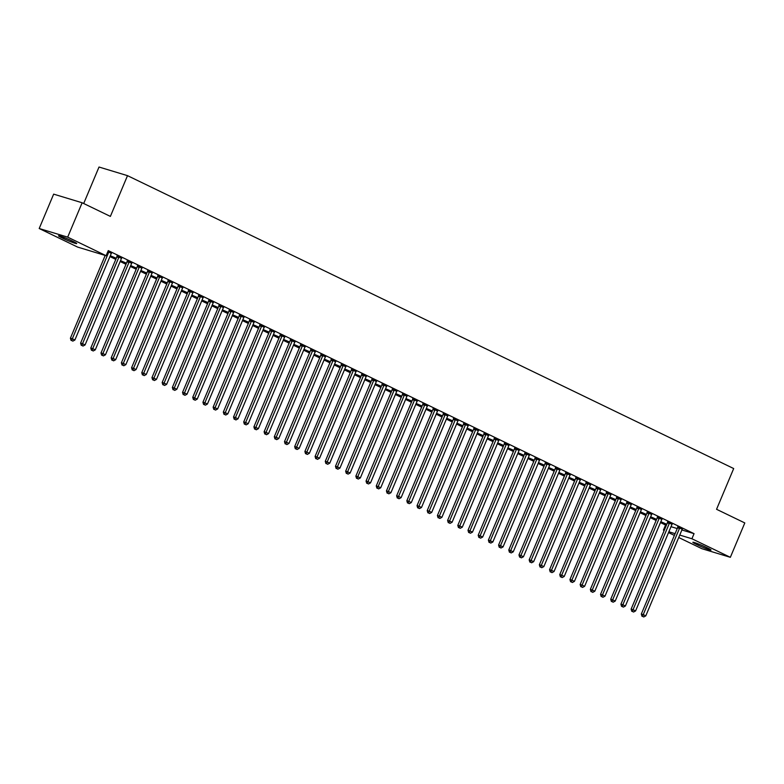 <?xml version="1.0" encoding="UTF-8"?>
<svg xmlns="http://www.w3.org/2000/svg" width="784" height="784" viewBox="0 0 784 784"><rect width="100%" height="100%" fill="white"/><g stroke="black" fill="none" stroke-linecap="round" stroke-linejoin="round"><path stroke-width="1.18" d="M109.946 256.574L115.797 259.396M120.148 261.503L125.989 264.326M130.34 266.423L136.181 269.245M140.532 271.352L146.383 274.175M150.734 276.282L156.575 279.104M160.926 281.201L166.767 284.024M171.118 286.131L176.959 288.953M181.31 291.05L187.16 293.873M191.512 295.98L197.352 298.802M201.704 300.909L207.544 303.731M211.896 305.829L217.746 308.651M222.097 310.758L227.938 313.58M232.289 315.687L238.13 318.51M242.481 320.607L248.322 323.429M252.683 325.536L258.524 328.359M262.875 330.466L268.716 333.288M273.067 335.385L278.908 338.208M283.259 340.315L289.11 343.137M293.461 345.234L299.302 348.057M303.653 350.164L309.494 352.986M313.845 355.093L319.686 357.916M324.047 360.013L329.888 362.835M334.239 364.942L340.08 367.765M344.431 369.872L350.272 372.694M354.623 374.791L360.473 377.614M364.825 379.721L370.665 382.543M375.017 384.65L380.857 387.472M385.209 389.57L391.049 392.392M395.41 394.499L401.251 397.321M405.602 399.419L411.443 402.241M415.794 404.348L421.635 407.17M425.986 409.277L431.837 412.1M436.188 414.197L442.029 417.019M446.38 419.126L452.221 421.949M456.572 424.056L462.423 426.878M466.774 428.975L472.615 431.798M476.966 433.905L482.807 436.727M487.158 438.834L492.999 441.657M497.35 443.754L503.201 446.576M507.552 448.683L513.393 451.506M517.744 453.603L523.585 456.425M527.936 458.532L533.786 461.355M538.138 463.462L543.978 466.284M548.33 468.381L554.17 471.204M558.522 473.311L564.362 476.133M568.714 478.24L574.564 481.062M578.915 483.16L584.756 485.982M589.107 488.089L594.948 490.911M599.299 493.018L605.15 495.841M609.501 497.938L615.342 500.76M619.693 502.867L625.534 505.69M629.885 507.787L635.726 510.609M640.087 512.716L645.928 515.539M650.279 517.646L656.12 520.468M660.471 522.565L665.567 525.035L663.431 530.121L664.224 530.366M77.636 247.087L39.2 228.516L67.679 237.14L106.114 255.711L77.636 247.087M67.679 237.14L82.134 202.762L53.655 194.138L39.2 228.516M83.692 203.507L99.019 167.031L127.508 175.655L733.687 468.548L716.556 509.296L744.8 522.938L730.345 557.316L701.866 548.692L678.719 537.51M674.367 535.413L668.527 532.591M664.175 530.484L663.431 530.121M121.52 258.367L116.983 256.192M126.342 263.483L120.501 260.66M120.511 260.631L126.459 263.199M141.914 268.216L137.376 266.041M146.726 273.342L140.885 270.519M140.895 270.49L146.853 273.048M162.298 278.065L157.76 275.89M167.119 283.191L161.279 280.368M161.288 280.339L167.237 282.897M182.692 287.924L178.154 285.739M187.513 293.04L181.663 290.217M181.682 290.188L187.631 292.755M203.076 297.773L198.538 295.597M207.897 302.889L202.056 300.066M202.066 300.047L208.025 302.604M223.469 307.622L218.932 305.446M228.291 312.747L222.45 309.925M222.46 309.896L228.409 312.453M243.853 317.481L239.316 315.295M248.675 322.596L242.834 319.774M242.844 319.745L248.802 322.302M264.247 327.33L259.71 325.144M269.069 332.445L263.228 329.623M263.238 329.594L269.186 332.161M284.641 337.179L280.104 335.003M289.453 342.294L283.612 339.472L289.58 342.01M305.025 347.028L300.488 344.852M309.847 352.153L304.006 349.331L309.964 351.859M325.419 356.887L320.881 354.701M330.24 362.002L324.39 359.18M324.409 359.15L330.358 361.718M345.803 366.736L341.265 364.56M350.624 371.851L344.784 369.029M344.793 368.999L350.752 371.567M366.197 376.585L361.659 374.409M371.018 381.71L365.177 378.878L371.136 381.416M386.581 386.434L382.043 384.258M391.402 391.559L385.561 388.737L391.53 391.265M406.974 396.292L402.437 394.107M411.796 401.408L405.955 398.586L411.914 401.124M427.368 406.141L422.831 403.966M432.19 411.257L426.339 408.435L432.307 410.973M447.752 415.99L443.215 413.815M452.574 421.116L446.733 418.293M446.743 418.264L452.701 420.822M468.146 425.849L463.609 423.664M472.968 430.965L467.117 428.142M467.137 428.113L473.085 430.671M488.53 435.698L483.993 433.513M493.352 440.814L487.511 437.991M487.521 437.962L493.479 440.53M508.924 445.547L504.386 443.372M513.745 450.663L507.905 447.84M507.914 447.821L513.863 450.379M529.318 455.396L524.78 453.221M534.129 460.522L528.289 457.699M528.298 457.67L534.257 460.228M549.702 465.255L545.164 463.07M554.523 470.371L548.682 467.548M548.692 467.519L554.641 470.086M570.095 475.104L565.558 472.928M574.917 480.22L569.066 477.397M569.086 477.368L575.035 479.935M590.479 484.953L585.942 482.777M595.301 490.078L589.46 487.246M589.47 487.227L595.428 489.784M610.873 494.802L606.336 492.626M615.695 499.927L609.854 497.105M609.864 497.076L615.812 499.633M631.257 504.661L626.72 502.475M636.079 509.776L630.238 506.954M630.248 506.925L636.206 509.492M651.651 514.51L647.114 512.334M656.473 519.625L650.632 516.803M650.642 516.774L656.59 519.341M672.045 524.359L667.507 522.183M665.567 525.035L666.361 525.27M671.006 526.681L677.249 528.563M681.894 529.974L694.056 533.659L108.261 250.615L106.114 255.711M682.237 529.288L677.699 527.113M666.665 524.555L660.824 521.732M660.834 521.703L666.792 524.271M661.843 519.439L657.306 517.254M646.281 514.706L640.43 511.883M640.45 511.854L646.398 514.412M641.459 509.58L636.922 507.405M625.887 504.847L620.046 502.025L626.004 504.563M621.065 499.731L616.528 497.556M605.493 494.998L599.652 492.176L605.62 494.714M600.681 489.882L596.144 487.697M585.109 485.149L579.268 482.327L585.227 484.855M580.287 480.033L575.75 477.848M564.715 475.3L558.874 472.478L564.843 475.006M559.894 470.175L555.356 467.999M544.331 465.441L538.49 462.619L544.449 465.157M539.51 460.326L534.972 458.15M523.937 455.592L518.097 452.77M518.106 452.74L524.065 455.308M519.116 450.477L514.578 448.291M503.553 445.743L497.703 442.921M497.722 442.891L503.671 445.449M498.732 440.618L494.194 438.442M483.16 435.894L477.319 433.062L483.277 435.6M478.338 430.769L473.801 428.593M462.766 426.035L456.925 423.213M456.935 423.184L462.893 425.751M457.954 420.92L453.407 418.744M442.382 416.186L436.541 413.364M436.551 413.335L442.499 415.902M437.56 411.071L433.023 408.885M421.988 406.337L416.147 403.515M416.157 403.486L422.115 406.043M417.166 401.212L412.629 399.036M401.604 396.479L395.753 393.656M395.773 393.637L401.722 396.194M396.782 391.363L392.245 389.187M381.21 386.63L375.369 383.807M375.379 383.778L381.328 386.345M376.389 381.514L371.851 379.329M360.826 376.781L354.976 373.958M354.985 373.929L360.944 376.487M356.005 371.665L351.467 369.48M340.432 366.932L334.592 364.109M334.601 364.08L340.55 366.638M335.611 361.806L331.073 359.631M320.039 357.073L314.198 354.25M314.208 354.231L320.166 356.789M315.217 351.957L310.68 349.782M299.655 347.224L293.814 344.401M293.824 344.372L299.772 346.94M294.833 342.108L290.296 339.923M279.261 337.375L273.42 334.552M273.43 334.523L279.388 337.081M274.439 332.249L269.902 330.074M258.877 327.526L253.026 324.694L258.994 327.232M254.055 322.4L249.518 320.225M238.483 317.667L232.642 314.845L238.601 317.383M233.661 312.551L229.124 310.376M218.089 307.818L212.248 304.996L218.217 307.534M213.277 302.702L208.74 300.517M197.705 297.969L191.864 295.147L197.823 297.675M192.884 292.844L188.346 290.668M177.311 288.11L171.471 285.288M171.48 285.268L177.439 287.826M172.49 282.995L167.952 280.819M156.927 278.261L151.087 275.439M151.096 275.409L157.045 277.977M152.106 273.146L147.568 270.96M136.534 268.412L130.693 265.59L136.661 268.118M131.712 263.297L127.175 261.111M116.15 258.563L110.299 255.741L116.267 258.269M111.328 253.438L107.908 251.458M61.769 237.738A8.869 0.657 22.8 0 1 58.526 235.798A8.869 0.657 22.8 0 1 63.161 237.121A8.869 0.657 22.8 0 1 71.618 240.727L73.461 241.609A8.869 0.657 22.8 0 1 76.705 243.559A8.869 0.657 22.8 0 1 72.059 242.236A8.869 0.657 22.8 0 1 63.602 238.63L61.769 237.738L62.181 236.758M694.056 533.659L691.909 538.755L730.345 557.316M82.134 202.762L110.377 216.404L127.508 175.655M707.776 548.094A8.869 0.657 22.8 0 1 711.029 550.045A8.869 0.657 22.8 0 1 706.384 548.722A8.869 0.657 22.8 0 1 697.927 545.115L696.094 544.223A8.869 0.657 22.8 0 1 692.85 542.283A8.869 0.657 22.8 0 1 697.486 543.606A8.869 0.657 22.8 0 1 705.943 547.212L707.776 548.094M668.87 531.777L675.102 533.659M679.748 535.07L691.909 538.755M679.473 528.416L677.552 527.838L641.312 614.039L643.243 614.627L679.473 528.416A1.382 1.127 106.8 0 0 679.601 527.906L679.62 527.691M642.733 616.479L643.752 616.969L642.733 616.479L643.243 614.627L645.791 615.861L682.031 529.651A1.382 1.127 106.8 0 1 682.296 529.21L682.443 529.053M677.552 527.838A1.382 1.127 106.8 0 0 677.68 527.328L677.719 526.819M641.312 614.039L641.959 616.244M643.752 616.969L645.791 615.861M669.281 523.496L667.36 522.908L631.12 609.119L633.041 609.697L669.281 523.496A1.382 1.127 106.8 0 0 669.409 522.977L669.428 522.761M632.531 611.549L633.56 612.039L632.531 611.549L633.041 609.697L635.589 610.932L671.829 524.721A1.382 1.127 106.8 0 1 672.104 524.28L672.241 524.124M667.36 522.908A1.382 1.127 106.8 0 0 667.488 522.399L667.527 521.889M631.12 609.119L631.767 611.314M633.56 612.039L635.589 610.932M659.089 518.567L657.168 517.979L620.928 604.19L622.849 604.778L659.089 518.567A1.382 1.127 106.8 0 0 659.217 518.057L659.236 517.842M622.339 606.62L623.358 607.12L622.339 606.62L622.849 604.778L625.397 606.003L661.637 519.802A1.382 1.127 106.8 0 1 661.912 519.361L662.049 519.204M657.168 517.979A1.382 1.127 106.8 0 0 657.286 517.469L657.335 516.97M620.928 604.19L621.575 606.395M623.358 607.12L625.397 606.003M648.897 513.638L646.967 513.059L610.726 599.27L612.657 599.848L648.897 513.638A1.382 1.127 106.8 0 0 649.015 513.128L649.034 512.912M612.147 601.7L613.166 602.19L612.147 601.7L612.657 599.848L615.205 601.083L651.445 514.872A1.382 1.127 106.8 0 1 651.72 514.431L651.857 514.275M646.967 513.059A1.382 1.127 106.8 0 0 647.094 512.55L647.133 512.04M610.726 599.27L611.373 601.465M613.166 602.19L615.205 601.083M638.695 508.718L636.775 508.13L600.534 594.341L602.465 594.919L638.695 508.718A1.382 1.127 106.8 0 0 638.823 508.199L638.842 507.983M601.955 596.771L602.974 597.261L601.955 596.771L602.465 594.919L605.013 596.154L641.243 509.943A1.382 1.127 106.8 0 1 641.518 509.502L641.655 509.345M636.775 508.13A1.382 1.127 106.8 0 0 636.902 507.62L636.941 507.111M600.534 594.341L601.181 596.536M602.974 597.261L605.013 596.154M628.503 503.789L626.583 503.201L590.342 589.411L592.263 589.999L628.503 503.789A1.382 1.127 106.8 0 0 628.631 503.279L628.65 503.063M591.753 591.842L592.773 592.341L591.753 591.842L592.263 589.999L594.811 591.224L631.051 505.023A1.382 1.127 106.8 0 1 631.326 504.582L631.463 504.426M626.583 503.201A1.382 1.127 106.8 0 0 626.71 502.691L626.749 502.191M590.342 589.411L590.989 591.616M592.773 592.341L594.811 591.224M618.311 498.859L616.381 498.281L580.15 584.492L582.071 585.07L618.311 498.859A1.382 1.127 106.8 0 0 618.439 498.35L618.449 498.134M581.561 586.922L582.581 587.412L581.561 586.922L582.071 585.07L584.619 586.305L620.859 500.094A1.382 1.127 106.8 0 1 621.134 499.653L621.271 499.496M616.381 498.281A1.382 1.127 106.8 0 0 616.508 497.771L616.557 497.262M580.15 584.492L580.787 586.687M582.581 587.412L584.619 586.305M608.11 493.94L606.189 493.352L569.948 579.562L571.879 580.14L608.11 493.94A1.382 1.127 106.8 0 0 608.237 493.43L608.257 493.214M571.369 581.993L572.389 582.483L571.369 581.993L571.879 580.14L574.427 581.375L610.667 495.165A1.382 1.127 106.8 0 1 610.932 494.724L611.079 494.567M606.189 493.352A1.382 1.127 106.8 0 0 606.316 492.842L606.355 492.332M569.948 579.562L570.595 581.757M572.389 582.483L574.427 581.375M597.918 489.01L595.997 488.432L559.756 574.633L561.677 575.221L597.918 489.01A1.382 1.127 106.8 0 0 598.045 488.501L598.065 488.285M561.168 577.073L562.187 577.563L561.168 577.073L561.677 575.221L564.225 576.446L600.466 490.245A1.382 1.127 106.8 0 1 600.74 489.804L600.877 489.647M595.997 488.432A1.382 1.127 106.8 0 0 596.124 487.913L596.163 487.413M559.756 574.633L560.403 576.838M562.187 577.563L564.225 576.446M587.726 484.081L585.795 483.503L549.564 569.713L551.485 570.291L587.726 484.081A1.382 1.127 106.8 0 0 587.853 483.571L587.873 483.356M550.976 572.144L551.995 572.634L550.976 572.144L551.485 570.291L554.033 571.526L590.274 485.316A1.382 1.127 106.8 0 1 590.548 484.875L590.685 484.718M585.795 483.503A1.382 1.127 106.8 0 0 585.922 482.993L585.971 482.483M549.564 569.713L550.211 571.908M551.995 572.634L554.033 571.526M577.534 479.161L575.603 478.573L539.363 564.784L541.293 565.372L577.534 479.161A1.382 1.127 106.8 0 0 577.651 478.652L577.671 478.436M540.784 567.214L541.803 567.714L540.784 567.214L541.293 565.372L543.841 566.597L580.082 480.386A1.382 1.127 106.8 0 1 580.356 479.955L580.493 479.788M575.603 478.573A1.382 1.127 106.8 0 0 575.73 478.064L575.77 477.564M539.363 564.784L540.009 566.989M541.803 567.714L543.841 566.597M567.332 474.232L565.411 473.654L529.171 559.854L531.091 560.442L567.332 474.232A1.382 1.127 106.8 0 0 567.459 473.722L567.479 473.507M530.592 562.295L531.611 562.785L530.592 562.295L531.091 560.442L533.649 561.677L569.88 475.467A1.382 1.127 106.8 0 1 570.154 475.026L570.291 474.869M565.411 473.654A1.382 1.127 106.8 0 0 565.538 473.144L565.578 472.634M529.171 559.854L529.817 562.059M531.611 562.785L533.649 561.677M557.14 469.312L555.219 468.724L518.979 554.935L520.899 555.513L557.14 469.312A1.382 1.127 106.8 0 0 557.267 468.793L557.287 468.577M520.39 557.365L521.409 557.855L520.39 557.365L520.899 555.513L523.447 556.748L559.688 470.537A1.382 1.127 106.8 0 1 559.962 470.096L560.099 469.939M555.219 468.724A1.382 1.127 106.8 0 0 555.337 468.215L555.386 467.705M518.979 554.935L519.625 557.13M521.409 557.855L523.447 556.748M546.948 464.383L545.017 463.795L508.787 550.005L510.707 550.593L546.948 464.383A1.382 1.127 106.8 0 0 547.075 463.873L547.085 463.658M510.198 552.436L511.217 552.936L510.198 552.436L510.707 550.593L513.255 551.818L549.496 465.618A1.382 1.127 106.8 0 1 549.77 465.177L549.907 465.02M545.017 463.795A1.382 1.127 106.8 0 0 545.145 463.285L545.194 462.785M508.787 550.005L509.424 552.21M511.217 552.936L513.255 551.818M536.746 459.453L534.825 458.875L498.585 545.086L500.515 545.664L536.746 459.453A1.382 1.127 106.8 0 0 536.873 458.944L536.893 458.728M500.006 547.516L501.025 548.006L500.006 547.516L500.515 545.664L503.063 546.899L539.304 460.688A1.382 1.127 106.8 0 1 539.568 460.247L539.715 460.09M534.825 458.875A1.382 1.127 106.8 0 0 534.953 458.366L534.992 457.856M498.585 545.086L499.232 547.281M501.025 548.006L503.063 546.899M526.554 454.534L524.633 453.946L488.393 540.156L490.314 540.735L526.554 454.534A1.382 1.127 106.8 0 0 526.681 454.014L526.701 453.799M489.804 542.587L490.823 543.077L489.804 542.587L490.314 540.735L492.862 541.969L529.102 455.759A1.382 1.127 106.8 0 1 529.376 455.318L529.514 455.161M524.633 453.946A1.382 1.127 106.8 0 0 524.761 453.436L524.8 452.927M488.393 540.156L489.04 542.352M490.823 543.077L492.862 541.969M516.362 449.604L514.431 449.026L478.201 535.227L480.122 535.815L516.362 449.604A1.382 1.127 106.8 0 0 516.489 449.095L516.509 448.879M479.612 537.657L480.631 538.157L479.612 537.657L480.122 535.815L482.67 537.04L518.91 450.839A1.382 1.127 106.8 0 1 519.184 450.398L519.322 450.241M514.431 449.026A1.382 1.127 106.8 0 0 514.559 448.507L514.608 448.007M478.201 535.227L478.848 537.432M480.631 538.157L482.67 537.04M506.17 444.675L504.239 444.097L467.999 530.307L469.93 530.886L506.17 444.675A1.382 1.127 106.8 0 0 506.288 444.165L506.307 443.95M469.42 532.738L470.439 533.228L469.42 532.738L469.93 530.886L472.478 532.12L508.718 445.91A1.382 1.127 106.8 0 1 508.992 445.469L509.13 445.312M504.239 444.097A1.382 1.127 106.8 0 0 504.367 443.587L504.406 443.078M467.999 530.307L468.646 532.503M470.439 533.228L472.478 532.12M495.968 439.755L494.047 439.167L457.807 525.378L459.728 525.956L495.968 439.755A1.382 1.127 106.8 0 0 496.096 439.246L496.115 439.03M459.228 527.808L460.247 528.298L459.228 527.808L459.728 525.956L462.286 527.191L498.516 440.98A1.382 1.127 106.8 0 1 498.791 440.539L498.928 440.383M494.047 439.167A1.382 1.127 106.8 0 0 494.175 438.658L494.214 438.148M457.807 525.378L458.454 527.573M460.247 528.298L462.286 527.191M485.776 434.826L483.855 434.248L447.615 520.449L449.536 521.037L485.776 434.826A1.382 1.127 106.8 0 0 485.904 434.316L485.923 434.101M449.026 522.889L450.045 523.379L449.026 522.889L449.536 521.037L452.084 522.262L488.324 436.061A1.382 1.127 106.8 0 1 488.599 435.62L488.736 435.463M483.855 434.248A1.382 1.127 106.8 0 0 483.973 433.728L484.022 433.229M447.615 520.449L448.262 522.654M450.045 523.379L452.084 522.262M475.584 429.897L473.654 429.318L437.413 515.529L439.344 516.107L475.584 429.897A1.382 1.127 106.8 0 0 475.712 429.387L475.721 429.171M438.834 517.959L439.853 518.449L438.834 517.959L439.344 516.107L441.892 517.342L478.132 431.131A1.382 1.127 106.8 0 1 478.407 430.69L478.544 430.534M473.654 429.318A1.382 1.127 106.8 0 0 473.781 428.809L473.83 428.299M437.413 515.529L438.06 517.724M439.853 518.449L441.892 517.342M465.382 424.977L463.462 424.389L427.221 510.6L429.152 511.188L465.382 424.977A1.382 1.127 106.8 0 0 465.51 424.467L465.529 424.252M428.642 513.03L429.661 513.53L428.642 513.03L429.152 511.188L431.7 512.413L467.93 426.202A1.382 1.127 106.8 0 1 468.205 425.771L468.352 425.604M463.462 424.389A1.382 1.127 106.8 0 0 463.589 423.879L463.628 423.38M427.221 510.6L427.868 512.805M429.661 513.53L431.7 512.413M455.19 420.048L453.27 419.469L417.029 505.67L418.95 506.258L455.19 420.048A1.382 1.127 106.8 0 0 455.318 419.538L455.337 419.322M418.44 508.11L419.46 508.6L418.44 508.11L418.95 506.258L421.498 507.493L457.738 421.282A1.382 1.127 106.8 0 1 458.013 420.841L458.15 420.685M453.27 419.469A1.382 1.127 106.8 0 0 453.397 418.96L453.436 418.45M417.029 505.67L417.676 507.875M419.46 508.6L421.498 507.493M444.998 415.128L443.068 414.54L406.837 500.751L408.758 501.329L444.998 415.128A1.382 1.127 106.8 0 0 445.126 414.609L445.145 414.393M408.248 503.181L409.268 503.671L408.248 503.181L408.758 501.329L411.306 502.564L447.546 416.353A1.382 1.127 106.8 0 1 447.821 415.912L447.958 415.755M443.068 414.54A1.382 1.127 106.8 0 0 443.195 414.03L443.244 413.521M406.837 500.751L407.484 502.946M409.268 503.671L411.306 502.564M434.806 410.199L432.876 409.611L396.635 495.821L398.566 496.409L434.806 410.199A1.382 1.127 106.8 0 0 434.924 409.689L434.944 409.473M398.056 498.252L399.076 498.751L398.056 498.252L398.566 496.409L401.114 497.634L437.354 411.433A1.382 1.127 106.8 0 1 437.629 410.992L437.766 410.836M432.876 409.611A1.382 1.127 106.8 0 0 433.003 409.101L433.042 408.601M396.635 495.821L397.282 498.026M399.076 498.751L401.114 497.634M424.605 405.269L422.684 404.691L386.443 490.902L388.364 491.48L424.605 405.269A1.382 1.127 106.8 0 0 424.732 404.76L424.752 404.544M387.864 493.332L388.884 493.822L387.864 493.332L388.364 491.48L390.922 492.715L427.153 406.504A1.382 1.127 106.8 0 1 427.427 406.063L427.564 405.906M422.684 404.691A1.382 1.127 106.8 0 0 422.811 404.181L422.85 403.672M386.443 490.902L387.09 493.097M388.884 493.822L390.922 492.715M414.413 400.35L412.492 399.762L376.251 485.972L378.172 486.55L414.413 400.35A1.382 1.127 106.8 0 0 414.54 399.83L414.56 399.615M377.663 488.403L378.682 488.893L377.663 488.403L378.172 486.55L380.72 487.785L416.961 401.575A1.382 1.127 106.8 0 1 417.235 401.134L417.372 400.977M412.492 399.762A1.382 1.127 106.8 0 0 412.609 399.252L412.658 398.742M376.251 485.972L376.898 488.167M378.682 488.893L380.72 487.785M404.221 395.42L402.29 394.842L366.05 481.043L367.98 481.631L404.221 395.42A1.382 1.127 106.8 0 0 404.348 394.911L404.358 394.695M367.471 483.483L368.49 483.973L367.471 483.483L367.98 481.631L370.528 482.856L406.769 396.655A1.382 1.127 106.8 0 1 407.043 396.214L407.18 396.057M402.29 394.842A1.382 1.127 106.8 0 0 402.417 394.323L402.466 393.823M366.05 481.043L366.696 483.248M368.49 483.973L370.528 482.856M394.019 390.491L392.098 389.913L355.858 476.123L357.788 476.701L394.019 390.491A1.382 1.127 106.8 0 0 394.146 389.981L394.166 389.766M357.279 478.554L358.298 479.044L357.279 478.554L357.788 476.701L360.336 477.936L396.567 391.726A1.382 1.127 106.8 0 1 396.841 391.285L396.988 391.128M392.098 389.913A1.382 1.127 106.8 0 0 392.225 389.403L392.265 388.893M355.858 476.123L356.504 478.318M358.298 479.044L360.336 477.936M383.827 385.571L381.906 384.983L345.666 471.194L347.586 471.772L383.827 385.571A1.382 1.127 106.8 0 0 383.954 385.062L383.974 384.846M347.077 473.624L348.096 474.114L347.077 473.624L347.586 471.772L350.134 473.007L386.375 386.796A1.382 1.127 106.8 0 1 386.649 386.355L386.786 386.198M381.906 384.983A1.382 1.127 106.8 0 0 382.033 384.474L382.073 383.964M345.666 471.194L346.312 473.389M348.096 474.114L350.134 473.007M373.635 380.642L371.704 380.064L335.474 466.264L337.394 466.852L373.635 380.642A1.382 1.127 106.8 0 0 373.762 380.132L373.782 379.917M336.885 468.705L337.904 469.195L336.885 468.705L337.394 466.852L339.942 468.077L376.183 381.877A1.382 1.127 106.8 0 1 376.457 381.436L376.594 381.279M371.704 380.064A1.382 1.127 106.8 0 0 371.832 379.544L371.881 379.044M335.474 466.264L336.12 468.469M337.904 469.195L339.942 468.077M363.443 375.712L361.512 375.134L325.272 461.345L327.202 461.923L363.443 375.712A1.382 1.127 106.8 0 0 363.56 375.203L363.58 374.987M326.693 463.775L327.712 464.265L326.693 463.775L327.202 461.923L329.75 463.158L365.991 376.947A1.382 1.127 106.8 0 1 366.255 376.506L366.402 376.349M361.512 375.134A1.382 1.127 106.8 0 0 361.64 374.625L361.679 374.115M325.272 461.345L325.919 463.54M327.712 464.265L329.75 463.158M353.241 370.793L351.32 370.205L315.08 456.415L317.001 457.003L353.241 370.793A1.382 1.127 106.8 0 0 353.368 370.283L353.388 370.068M316.501 458.846L317.52 459.346L316.501 458.846L317.001 457.003L319.549 458.228L355.789 372.018A1.382 1.127 106.8 0 1 356.063 371.587L356.201 371.42M351.32 370.205A1.382 1.127 106.8 0 0 351.448 369.695L351.487 369.195M315.08 456.415L315.727 458.62M317.52 459.346L319.549 458.228M343.049 365.863L341.128 365.285L304.888 451.486L306.809 452.074L343.049 365.863A1.382 1.127 106.8 0 0 343.176 365.354L343.196 365.138M306.299 453.926L307.318 454.416L306.299 453.926L306.809 452.074L309.357 453.309L345.597 367.098A1.382 1.127 106.8 0 1 345.871 366.657L346.009 366.5M341.128 365.285A1.382 1.127 106.8 0 0 341.246 364.776L341.295 364.266M304.888 451.486L305.535 453.691M307.318 454.416L309.357 453.309M332.857 360.944L330.926 360.356L294.686 446.566L296.617 447.145L332.857 360.944A1.382 1.127 106.8 0 0 332.984 360.424L332.994 360.209M296.107 448.997L297.126 449.487L296.107 448.997L296.617 447.145L299.165 448.379L335.405 362.169A1.382 1.127 106.8 0 1 335.679 361.728L335.817 361.571M330.926 360.356A1.382 1.127 106.8 0 0 331.054 359.846L331.103 359.337M294.686 446.566L295.333 448.762M297.126 449.487L299.165 448.379M322.655 356.014L320.734 355.426L284.494 441.637L286.425 442.225L322.655 356.014A1.382 1.127 106.8 0 0 322.783 355.505L322.802 355.289M285.915 444.067L286.934 444.567L285.915 444.067L286.425 442.225L288.973 443.45L325.203 357.249A1.382 1.127 106.8 0 1 325.478 356.808L325.615 356.651M320.734 355.426A1.382 1.127 106.8 0 0 320.862 354.917L320.901 354.417M284.494 441.637L285.141 443.842M286.934 444.567L288.973 443.45M312.463 351.085L310.542 350.507L274.302 436.717L276.223 437.296L312.463 351.085A1.382 1.127 106.8 0 0 312.591 350.575L312.61 350.36M275.713 439.148L276.732 439.638L275.713 439.148L276.223 437.296L278.771 438.53L315.011 352.32A1.382 1.127 106.8 0 1 315.286 351.879L315.423 351.722M310.542 350.507A1.382 1.127 106.8 0 0 310.67 349.997L310.709 349.488M274.302 436.717L274.949 438.913M276.732 439.638L278.771 438.53M302.271 346.165L300.341 345.577L264.11 431.788L266.031 432.366L302.271 346.165A1.382 1.127 106.8 0 0 302.399 345.646L302.418 345.43M265.521 434.218L266.54 434.708L265.521 434.218L266.031 432.366L268.579 433.601L304.819 347.39A1.382 1.127 106.8 0 1 305.094 346.949L305.231 346.793M300.341 345.577A1.382 1.127 106.8 0 0 300.468 345.068L300.517 344.558M264.11 431.788L264.757 433.983M266.54 434.708L268.579 433.601M292.069 341.236L290.149 340.658L253.908 426.859L255.839 427.447L292.069 341.236A1.382 1.127 106.8 0 0 292.197 340.726L292.216 340.511M255.329 429.299L256.348 429.789L255.329 429.299L255.839 427.447L258.387 428.672L294.627 342.471A1.382 1.127 106.8 0 1 294.892 342.03L295.039 341.873M290.149 340.658A1.382 1.127 106.8 0 0 290.276 340.138L290.315 339.639M253.908 426.859L254.555 429.064M256.348 429.789L258.387 428.672M281.877 336.307L279.957 335.728L243.716 421.939L245.637 422.517L281.877 336.307A1.382 1.127 106.8 0 0 282.005 335.797L282.024 335.581M245.127 424.369L246.156 424.859L245.127 424.369L245.637 422.517L248.185 423.752L284.425 337.541A1.382 1.127 106.8 0 1 284.7 337.1L284.837 336.944M279.957 335.728A1.382 1.127 106.8 0 0 280.084 335.219L280.123 334.709M243.716 421.939L244.363 424.134M246.156 424.859L248.185 423.752M271.685 331.387L269.765 330.799L233.524 417.01L235.445 417.588L271.685 331.387A1.382 1.127 106.8 0 0 271.813 330.877L271.832 330.662M234.935 419.44L235.955 419.93L234.935 419.44L235.445 417.588L237.993 418.823L274.233 332.612A1.382 1.127 106.8 0 1 274.508 332.171L274.645 332.014M269.765 330.799A1.382 1.127 106.8 0 0 269.882 330.289L269.931 329.78M233.524 417.01L234.171 419.205M235.955 419.93L237.993 418.823M261.493 326.458L259.563 325.879L223.322 412.08L225.253 412.668L261.493 326.458A1.382 1.127 106.8 0 0 261.611 325.948L261.631 325.732M224.743 414.52L225.763 415.01L224.743 414.52L225.253 412.668L227.801 413.893L264.041 327.692A1.382 1.127 106.8 0 1 264.316 327.251L264.453 327.095M259.563 325.879A1.382 1.127 106.8 0 0 259.69 325.36L259.729 324.86M223.322 412.08L223.969 414.285M225.763 415.01L227.801 413.893M251.292 321.528L249.371 320.95L213.13 407.161L215.061 407.739L251.292 321.528A1.382 1.127 106.8 0 0 251.419 321.019L251.439 320.803M214.551 409.591L215.571 410.081L214.551 409.591L215.061 407.739L217.609 408.974L253.84 322.763A1.382 1.127 106.8 0 1 254.114 322.322L254.251 322.165M249.371 320.95A1.382 1.127 106.8 0 0 249.498 320.44L249.537 319.931M213.13 407.161L213.777 409.356M215.571 410.081L217.609 408.974M241.1 316.609L239.179 316.021L202.938 402.231L204.859 402.819L241.1 316.609A1.382 1.127 106.8 0 0 241.227 316.099L241.247 315.883M204.35 404.662L205.369 405.161L204.35 404.662L204.859 402.819L207.407 404.044L243.648 317.834A1.382 1.127 106.8 0 1 243.922 317.402L244.059 317.236M239.179 316.021A1.382 1.127 106.8 0 0 239.306 315.511L239.345 315.011M202.938 402.231L203.585 404.436M205.369 405.161L207.407 404.044M230.908 311.679L228.977 311.101L192.746 397.302L194.667 397.89L230.908 311.679A1.382 1.127 106.8 0 0 231.035 311.17L231.045 310.954M194.158 399.742L195.177 400.232L194.158 399.742L194.667 397.89L197.215 399.125L233.456 312.914A1.382 1.127 106.8 0 1 233.73 312.473L233.867 312.316M228.977 311.101A1.382 1.127 106.8 0 0 229.104 310.591L229.153 310.082M192.746 397.302L193.383 399.507M195.177 400.232L197.215 399.125M220.706 306.76L218.785 306.172L182.545 392.382L184.475 392.96L220.706 306.76A1.382 1.127 106.8 0 0 220.833 306.24L220.853 306.025M183.966 394.813L184.985 395.303L183.966 394.813L184.475 392.96L187.023 394.195L223.264 307.985A1.382 1.127 106.8 0 1 223.528 307.544L223.675 307.387M218.785 306.172A1.382 1.127 106.8 0 0 218.912 305.662L218.952 305.152M182.545 392.382L183.191 394.577M184.985 395.303L187.023 394.195M210.514 301.83L208.593 301.242L172.353 387.453L174.273 388.041L210.514 301.83A1.382 1.127 106.8 0 0 210.641 301.321L210.661 301.105M173.764 389.883L174.783 390.383L173.764 389.883L174.273 388.041L176.821 389.266L213.062 303.065A1.382 1.127 106.8 0 1 213.336 302.624L213.473 302.467M208.593 301.242A1.382 1.127 106.8 0 0 208.72 300.733L208.76 300.233M172.353 387.453L172.999 389.658M174.783 390.383L176.821 389.266M200.322 296.901L198.391 296.323L162.161 382.533L164.081 383.111L200.322 296.901A1.382 1.127 106.8 0 0 200.449 296.391L200.469 296.176M163.572 384.964L164.591 385.454L163.572 384.964L164.081 383.111L166.629 384.346L202.87 298.136A1.382 1.127 106.8 0 1 203.144 297.695L203.281 297.538M198.391 296.323A1.382 1.127 106.8 0 0 198.519 295.813L198.568 295.303M162.161 382.533L162.807 384.728M164.591 385.454L166.629 384.346M190.13 291.981L188.199 291.393L151.959 377.604L153.889 378.182L190.13 291.981A1.382 1.127 106.8 0 0 190.247 291.462L190.267 291.246M153.38 380.034L154.399 380.524L153.38 380.034L153.889 378.182L156.437 379.417L192.678 293.206A1.382 1.127 106.8 0 1 192.952 292.765L193.089 292.608M188.199 291.393A1.382 1.127 106.8 0 0 188.327 290.884L188.366 290.374M151.959 377.604L152.606 379.799M154.399 380.524L156.437 379.417M179.928 287.052L178.007 286.474L141.767 372.674L143.688 373.262L179.928 287.052A1.382 1.127 106.8 0 0 180.055 286.542L180.075 286.327M143.188 375.115L144.207 375.605L143.188 375.115L143.688 373.262L146.245 374.487L182.476 288.287A1.382 1.127 106.8 0 1 182.75 287.846L182.888 287.689M178.007 286.474A1.382 1.127 106.8 0 0 178.135 285.954L178.174 285.454M141.767 372.674L142.414 374.879M144.207 375.605L146.245 374.487M169.736 282.122L167.815 281.544L131.575 367.755L133.496 368.333L169.736 282.122A1.382 1.127 106.8 0 0 169.863 281.613L169.883 281.397M132.986 370.185L134.005 370.675L132.986 370.185L133.496 368.333L136.044 369.568L172.284 283.357A1.382 1.127 106.8 0 1 172.558 282.916L172.696 282.759M167.815 281.544A1.382 1.127 106.8 0 0 167.933 281.035L167.982 280.525M131.575 367.755L132.222 369.95M134.005 370.675L136.044 369.568M159.544 277.203L157.613 276.615L121.383 362.825L123.304 363.404L159.544 277.203A1.382 1.127 106.8 0 0 159.671 276.693L159.681 276.478M122.794 365.256L123.813 365.756L122.794 365.256L123.304 363.404L125.852 364.638L162.092 278.428A1.382 1.127 106.8 0 1 162.366 277.987L162.504 277.83M157.613 276.615A1.382 1.127 106.8 0 0 157.741 276.105L157.79 275.596M121.383 362.825L122.02 365.021M123.813 365.756L125.852 364.638M149.342 272.273L147.421 271.695L111.181 357.896L113.112 358.484L149.342 272.273A1.382 1.127 106.8 0 0 149.47 271.764L149.489 271.548M112.602 360.336L113.621 360.826L112.602 360.336L113.112 358.484L115.66 359.709L151.9 273.508A1.382 1.127 106.8 0 1 152.165 273.067L152.312 272.91M147.421 271.695A1.382 1.127 106.8 0 0 147.549 271.176L147.588 270.676M111.181 357.896L111.828 360.101M113.621 360.826L115.66 359.709M139.15 267.344L137.229 266.766L100.989 352.976L102.91 353.555L139.15 267.344A1.382 1.127 106.8 0 0 139.278 266.834L139.297 266.619M102.4 355.407L103.419 355.897L102.4 355.407L102.91 353.555L105.458 354.789L141.698 268.579A1.382 1.127 106.8 0 1 141.973 268.138L142.11 267.981M137.229 266.766A1.382 1.127 106.8 0 0 137.357 266.256L137.396 265.747M100.989 352.976L101.636 355.172M103.419 355.897L105.458 354.789M128.958 262.424L127.028 261.836L90.797 348.047L92.718 348.635L128.958 262.424A1.382 1.127 106.8 0 0 129.086 261.915L129.105 261.699M92.208 350.477L93.227 350.977L92.208 350.477L92.718 348.635L95.266 349.86L131.506 263.649A1.382 1.127 106.8 0 1 131.781 263.218L131.918 263.052M127.028 261.836A1.382 1.127 106.8 0 0 127.155 261.327L127.204 260.827M90.797 348.047L91.444 350.252M93.227 350.977L95.266 349.86M118.766 257.495L116.836 256.917L80.595 343.118L82.526 343.706L118.766 257.495A1.382 1.127 106.8 0 0 118.884 256.985L118.903 256.77M82.016 345.558L83.035 346.048L82.016 345.558L82.526 343.706L85.074 344.94L121.314 258.73A1.382 1.127 106.8 0 1 121.589 258.289L121.726 258.132M116.836 256.917A1.382 1.127 106.8 0 0 116.963 256.407L117.002 255.898M80.595 343.118L81.242 345.323M83.035 346.048L85.074 344.94M105.193 255.437L70.403 338.198L72.324 338.776L108.564 252.575A1.382 1.127 106.8 0 0 108.692 252.056L108.711 251.84M71.824 340.628L72.843 341.118L71.824 340.628L72.324 338.776L74.882 340.011L111.112 253.8A1.382 1.127 106.8 0 1 111.387 253.359L111.524 253.203M70.403 338.198L71.05 340.393M72.843 341.118L74.882 340.011M697.927 545.115L698.407 543.959M696.094 544.223L696.506 543.243M63.602 238.63L64.092 237.474M679.601 527.906L677.68 527.328M669.409 522.977L667.488 522.399M659.217 518.057L657.286 517.469M649.015 513.128L647.094 512.55M638.823 508.199L636.902 507.62M628.631 503.279L626.71 502.691M618.439 498.35L616.508 497.771M608.237 493.43L606.316 492.842M598.045 488.501L596.124 487.913M587.853 483.571L585.922 482.993M577.651 478.652L575.73 478.064M567.459 473.722L565.538 473.144M557.267 468.793L555.337 468.215M547.075 463.873L545.145 463.285M536.873 458.944L534.953 458.366M526.681 454.014L524.761 453.436M516.489 449.095L514.559 448.507M506.288 444.165L504.367 443.587M496.096 439.246L494.175 438.658M485.904 434.316L483.973 433.728M475.712 429.387L473.781 428.809M465.51 424.467L463.589 423.879M455.318 419.538L453.397 418.96M445.126 414.609L443.195 414.03M434.924 409.689L433.003 409.101M424.732 404.76L422.811 404.181M414.54 399.83L412.609 399.252M404.348 394.911L402.417 394.323M394.146 389.981L392.225 389.403M383.954 385.062L382.033 384.474M373.762 380.132L371.832 379.544M363.56 375.203L361.64 374.625M353.368 370.283L351.448 369.695M343.176 365.354L341.246 364.776M332.984 360.424L331.054 359.846M322.783 355.505L320.862 354.917M312.591 350.575L310.67 349.997M302.399 345.646L300.468 345.068M292.197 340.726L290.276 340.138M282.005 335.797L280.084 335.219M271.813 330.877L269.882 330.289M261.611 325.948L259.69 325.36M251.419 321.019L249.498 320.44M241.227 316.099L239.306 315.511M231.035 311.17L229.104 310.591M220.833 306.24L218.912 305.662M210.641 301.321L208.72 300.733M200.449 296.391L198.519 295.813M190.247 291.462L188.327 290.884M180.055 286.542L178.135 285.954M169.863 281.613L167.933 281.035M159.671 276.693L157.741 276.105M149.47 271.764L147.549 271.176M139.278 266.834L137.357 266.256M129.086 261.915L127.155 261.327M118.884 256.985L116.963 256.407M108.564 252.575L107.565 252.272M108.692 252.056L107.771 251.782"/></g></svg>
